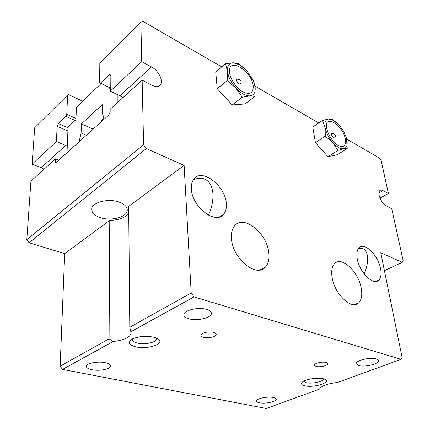 <?xml version="1.0" encoding="UTF-8"?>
<svg xmlns="http://www.w3.org/2000/svg" width="430" height="430" viewBox="0 0 430 430"><rect width="100%" height="100%" fill="white"/><g stroke="black" fill="none" stroke-linecap="round" stroke-linejoin="round"><path stroke-width="0.64" d="M236.683 79.131L239.585 79.448C241.053 80.603 241.413 82.049 240.676 83.785L238.774 84.033L236.263 80.383L236.683 79.131L237.177 78.986M331.697 133.461L334.131 133.838C335.47 134.95 335.706 136.283 334.852 137.837L333.551 137.992L331.374 134.778L331.697 133.461L332.084 133.381M119.685 202.304C108.742 197.805 91.176 202.39 91.692 209.48C91.848 212.823 94.514 215.462 99.695 217.397C110.741 221.627 127.774 217.102 127.248 209.926C127.086 206.803 124.56 204.261 119.685 202.304M357.233 258.779C359.34 272.303 373.53 286.16 378.782 280.129C380.985 277.818 381.582 273.985 380.577 268.621C378.26 255.291 364.425 241.703 359.029 247.787C356.964 249.975 356.368 253.641 357.233 258.779M191.377 188.834C191.71 206.696 215.796 225.196 223.6 214.274C225.782 211.657 226.691 208.093 226.325 203.573C225.546 186.115 202.175 167.791 193.973 178.95C192.033 181.379 191.162 184.669 191.377 188.834M231.469 238.693C232.501 258.559 256.699 278.231 265.428 267.078C268.358 263.794 269.492 259.102 268.836 253.007C267.283 233.592 243.875 214.248 234.737 225.669C232.125 228.712 231.039 233.049 231.469 238.693M332.067 277.226C334.293 293.953 351.896 310.562 358.685 302.827C361.549 299.844 362.415 295.044 361.286 288.423C358.733 271.986 341.651 255.753 334.637 263.611C332.003 266.406 331.143 270.943 332.067 277.226M153.8 337.217C146.076 335.717 139.019 336.26 132.628 338.84C127.339 342.049 128.307 344.709 135.531 346.816C148.909 350.283 168.017 342.425 156.273 337.996L153.8 337.217M132.332 338.985L132.23 339.582C132.365 341.087 134.047 342.242 137.278 343.043C144.824 344.994 157.154 342.275 156.692 338.706L156.568 338.125M323.338 378.792C318.033 377.346 306.504 378.986 302.892 381.673C300.559 383.479 301.161 384.85 304.698 385.785C313.932 388.231 332.852 381.985 324.44 379.126L323.338 378.792M303.682 381.195L306.208 382.705C311.728 384.189 323.865 381.512 323.537 378.841M213.613 332.385C208.996 331.003 200.466 333.03 200.917 335.373C201.014 336.212 201.901 336.857 203.578 337.308C208.206 338.646 216.629 336.647 216.193 334.287C216.096 333.476 215.236 332.841 213.613 332.385M326.117 362.495C322.36 361.345 313.825 363.393 314.411 365.29L316.066 366.441C319.839 367.559 328.278 365.538 327.724 363.624L326.117 362.495M206.642 309.439C198.305 306.73 183.062 310.465 183.868 314.943C184.045 316.604 185.706 317.888 188.851 318.791C197.241 321.355 212.13 317.7 211.377 313.174C211.2 311.599 209.625 310.352 206.642 309.439M376.293 358.916C370.252 356.884 355.089 360.641 356.223 363.823L358.625 365.548C364.71 367.483 379.609 363.818 378.561 360.582L376.293 358.916M273.416 397.524C267.653 396.164 255.828 398.68 256.506 401.082C256.624 401.83 257.602 402.394 259.44 402.77C265.229 404.071 276.856 401.615 276.232 399.185C276.119 398.459 275.178 397.906 273.416 397.524M105.275 362.721C97.777 361.006 86.011 363.329 86.365 366.414C86.484 367.876 88.333 368.988 91.907 369.741C99.432 371.369 110.929 369.085 110.612 365.984C110.51 364.575 108.731 363.49 105.275 362.721M221.703 66.886L143.168 21.5L140.857 22.247L141.739 61.694L151.468 66.892C158.428 70.386 163.653 80.851 160.379 84.801C158.611 86.924 155.832 87.08 152.037 85.269L142.153 80.179L143.599 144.781L146.291 148.587L184.115 165.394L191.2 292.959L194.027 296.899L401.013 359.324L402.055 357.282L380.776 252.781L402.265 262.332L403.19 260.854L391.746 208.722L386.307 205.922C382.867 203.729 380.475 200.197 379.142 195.338C378.701 193.129 378.9 191.57 379.728 190.657C380.507 189.909 381.603 189.899 383.006 190.63L388.403 193.511L381.179 160.605L379.47 158.063L346.666 139.105M208.448 215.145C211.748 208.158 213.248 200.934 212.936 193.478C212.054 185.889 209.34 181.132 204.787 179.213C201.74 177.778 197.95 177.939 193.425 179.692M364.221 274.028C367.118 267.105 368.15 260.833 367.322 255.205C366.548 251.717 365.086 249.534 362.931 248.653L358.593 248.271M326.687 128.403C328.59 135.853 332.465 141.572 338.319 145.56C343.801 147.947 346.15 145.818 345.36 139.169C343.075 124.888 323.725 113.305 326.687 128.403M229.512 72.353C227.551 56.12 252.012 70.767 253.205 86.016C253.41 93.1 249.98 95.046 242.923 91.869C236.522 88.327 230.131 79.045 229.512 72.353M251.131 76.529L253.7 81.474L255.119 87.118L254.969 96.379L249.851 95.89L242.23 97.218L235.903 88.043L227.153 80.652L227.481 71.176L225.492 63.737L233.248 62.769C229.066 62.968 227.142 65.774 227.481 71.176C228.222 76.846 231.034 82.469 235.903 88.043C240.924 93.337 245.573 95.954 249.851 95.89C253.872 95.39 255.63 92.466 255.119 87.118L253.334 80.819L246.933 70.848L239.703 64.806L233.248 62.769L238.548 63.694L245.245 69.09M322.548 120.432L325.091 127.484C324.338 122.432 325.488 119.621 328.536 119.045L322.548 120.432L312.787 127.001L315.41 142.652L327.923 156.681L337.34 154.709L347.22 148.554L346.505 138.471C345.166 133.821 342.785 129.478 339.345 125.431L333.519 120.411L328.536 119.045L332.132 119.207L336.636 122.69M315.41 142.652L325.333 136.176L325.091 127.484C326.16 132.741 328.74 137.772 332.82 142.572C336.986 147.108 340.641 149.167 343.785 148.742C346.704 147.931 347.73 145.034 346.87 140.046L346.505 138.471M58.749 160.132L55.502 158.847L30.928 181.159L26.811 239.65L29.106 242.767L64.694 253.646L109.768 220.337L109.086 338.856L113.128 341.517C124.265 340.211 130.263 337.362 131.112 332.976L129.801 327.278L128.678 206.362L184.115 165.394M113.128 341.517L62.538 369.413L266.32 408.5L319.495 389.085C321.237 385.914 327.311 383.694 337.717 382.431L401.013 359.324M194.027 296.899L130.854 331.74M64.694 253.646L60.146 366.209L62.538 369.413M109.086 338.856L60.146 366.209M191.2 292.959L129.801 327.278M318.764 122.98L254.974 86.113M225.492 63.737L215.731 71.848L217.225 88.671L232.2 104.952L245.009 103.947L254.969 96.379M82.727 101.217L68.564 94.654L67.617 95.035L34.685 127.769L32.116 164.222L41.258 167.705L44.08 169.216M140.857 22.247L99.857 62.995L99.55 82.737L100.475 83.114L109.091 74.82L110.15 74.535L110.284 91.112L119.879 95.782L122.867 97.691M141.739 61.694L110.284 91.112M142.153 80.179L110.177 109.209L110.161 111.972L108.806 115.036L56.411 162.239L55.61 162.422L55.502 158.847M388.403 193.511L380.018 198.106M82.737 101.206L68.564 94.654M67.617 95.035L66.784 114.316L65.881 116.385L58.351 123.625L57.168 126.345L56.389 141.518L32.116 164.222M67.279 146.135L56.389 141.518M143.599 144.781L26.811 239.65M146.291 148.587L29.106 242.767M109.768 220.337C118.922 220.128 125.243 217.811 128.742 213.382M402.265 262.332L384.415 270.663M75.992 118.4L66.784 114.316M109.822 87.768L99.55 82.737M75.094 120.448L65.881 116.385M109.87 87.72L100.475 83.114M325.333 136.176L332.82 142.572L337.91 150.414L343.785 148.742L347.22 148.554M337.91 150.414L327.923 156.681M242.23 97.218L232.2 104.952M227.153 80.652L217.225 88.671M104.291 119.105L102.431 113.541L102.544 104.34L81.399 123.926L81.119 132.972L79.088 141.809M117.901 102.2L117.895 94.82M110.306 87.311L108.924 88.612L108.935 87.338M101.152 83.522L76.384 107.306L75.949 119.647L68.074 127.054L67.005 152.693M121.916 96.981L121.921 98.545M104.178 118.148C102.308 119.142 101.286 120.416 101.109 121.969M93.181 129.113L81.399 123.926M86.376 135.24L81.119 132.972M383.006 190.63L378.921 192.887M151.468 66.892L119.879 95.782M65.693 145.356L41.258 167.705M56.674 162.002L55.368 161.492M67.913 130.94L57.168 126.345M110.381 75.47L109.091 74.82M68.047 127.801L58.351 123.625M375.965 281.424L378.782 280.129M219.343 216.989L223.6 214.274M260.069 269.97L265.428 267.078M354.685 304.607L358.685 302.827M160.379 84.801L159.068 85.952M333.519 120.411L332.057 119.185M239.703 64.806L238.381 63.624M253.334 80.819L253.7 81.474"/></g></svg>
